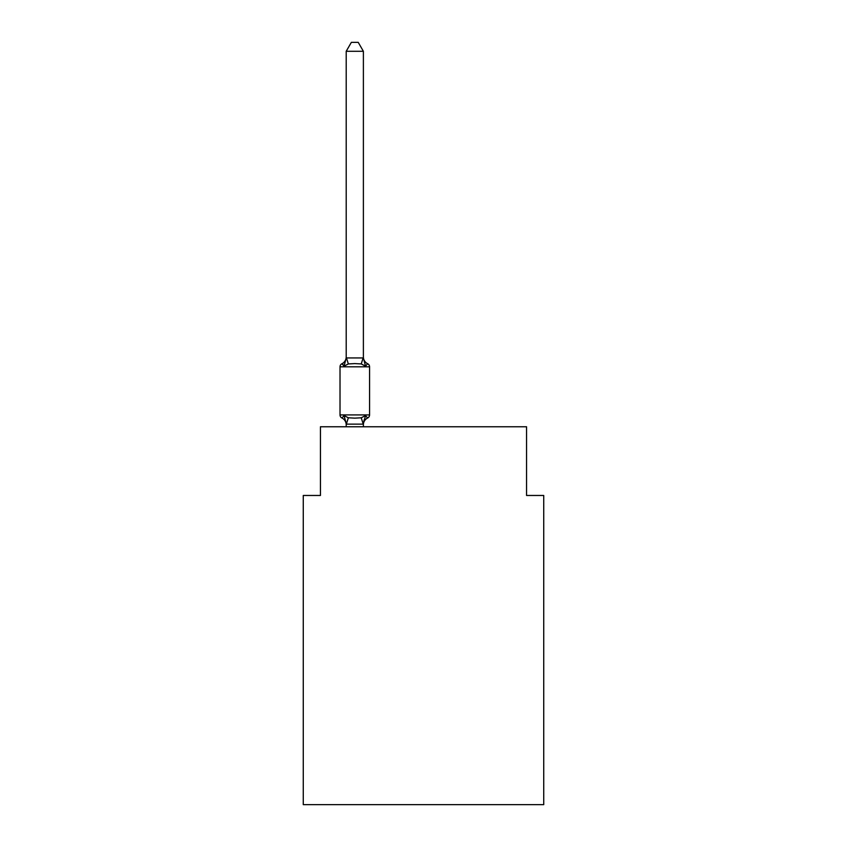 <?xml version="1.0" encoding="UTF-8"?>
<svg xmlns="http://www.w3.org/2000/svg" width="847" height="847" viewBox="0 0 847 847"><rect width="100%" height="100%" fill="white"/><g stroke="black" fill="none" stroke-linecap="round" stroke-linejoin="round"><path stroke-width="1.27" d="M543.732 804.65L543.732 495.474L526.559 495.474L526.559 426.761L320.441 426.761L320.441 495.474L303.268 495.474L303.268 804.65L543.732 804.65M363.384 424.792A7.559 7.559 0 0 1 367.63 418.005L365.533 415.581L367.63 418.005L365.533 415.581L367.63 418.005L365.533 415.581L367.63 418.005L365.533 415.581L363.247 424.135L346.338 424.135L344.062 415.581L341.955 418.005A3.43 3.43 0 0 1 340.018 414.914A3.43 3.43 0 0 0 341.955 418.005L344.062 415.581L341.955 418.005A3.43 3.43 0 0 1 340.018 414.914A3.43 3.43 0 0 0 341.955 418.005L344.062 415.581L341.955 418.005A3.43 3.43 0 0 1 340.018 414.914A3.43 3.43 0 0 0 341.955 418.005L344.062 415.581L341.955 418.005A3.43 3.43 0 0 1 340.018 414.914A3.43 3.43 0 0 0 341.955 418.005L344.062 415.581L341.955 418.005A3.43 3.43 0 0 1 340.018 414.914A3.43 3.43 0 0 0 341.955 418.005L344.062 415.581L341.955 418.005A3.43 3.43 0 0 1 340.018 414.914A3.43 3.43 0 0 0 341.955 418.005L344.062 415.581L341.955 418.005A3.43 3.43 0 0 1 340.018 414.914A3.43 3.43 0 0 0 341.955 418.005L344.062 415.581L341.955 418.005A3.43 3.43 0 0 1 340.018 414.914A3.43 3.43 0 0 0 341.955 418.005L344.062 415.581L341.955 418.005A3.43 3.43 0 0 1 340.018 414.914A3.43 3.43 0 0 0 341.955 418.005L344.062 415.581L341.955 418.005A3.43 3.43 0 0 1 340.018 414.914A3.43 3.43 0 0 0 341.955 418.005L344.062 415.581L341.955 418.005A3.43 3.43 0 0 1 340.018 414.914A3.43 3.43 0 0 0 341.955 418.005L344.062 415.581L341.955 418.005A3.43 3.43 0 0 1 340.018 414.914A3.43 3.43 0 0 0 341.955 418.005L344.062 415.581L348.35 417.793L354.798 418.143L361.235 417.793L365.533 415.581L367.63 418.005A3.43 3.43 0 0 0 369.567 414.914L369.567 366.815A3.43 3.43 0 0 0 367.63 363.723A3.43 3.43 0 0 1 369.567 366.815A3.43 3.43 0 0 0 367.63 363.723L365.533 366.148L367.63 363.723A3.43 3.43 0 0 1 369.567 366.815A3.43 3.43 0 0 0 367.63 363.723L365.533 366.148L367.63 363.723A3.43 3.43 0 0 1 369.567 366.815A3.43 3.43 0 0 0 367.63 363.723L365.533 366.148L367.63 363.723A3.43 3.43 0 0 1 369.567 366.815A3.43 3.43 0 0 0 367.63 363.723L365.533 366.148L367.63 363.723A3.43 3.43 0 0 1 369.567 366.815A3.43 3.43 0 0 0 367.63 363.723L365.533 366.148L367.63 363.723A3.43 3.43 0 0 1 369.567 366.815A3.43 3.43 0 0 0 367.63 363.723L365.533 366.148L367.63 363.723A3.43 3.43 0 0 1 369.567 366.815A3.43 3.43 0 0 0 367.63 363.723L365.533 366.148L367.63 363.723A3.43 3.43 0 0 1 369.567 366.815A3.43 3.43 0 0 0 367.63 363.723L365.533 366.148L367.63 363.723A3.43 3.43 0 0 1 369.567 366.815A3.43 3.43 0 0 0 367.63 363.723L365.533 366.148L367.63 363.723A3.43 3.43 0 0 1 369.567 366.815A3.43 3.43 0 0 0 367.63 363.723L365.533 366.148L367.63 363.723A3.43 3.43 0 0 1 369.567 366.815A3.43 3.43 0 0 0 367.63 363.723L365.533 366.148L367.63 363.723A3.43 3.43 0 0 1 369.567 366.815L340.018 366.815A3.43 3.43 0 0 1 341.955 363.723L342.929 364.199M363.384 51.286L346.201 51.286L351.357 42.35L358.228 42.35L363.384 51.286L363.384 357.942L365.533 366.148L361.235 363.935L354.798 363.596L348.35 363.935L344.062 366.148L341.955 363.723A7.559 7.559 0 0 0 346.201 356.936L346.201 357.942L363.384 357.942L363.384 356.936A7.559 7.559 0 0 0 367.63 363.723L365.533 366.148L367.63 363.723M346.201 424.792L346.201 424.792A7.559 7.559 0 0 0 341.955 418.005M363.384 423.786L364.189 419.741L363.384 423.786M344.062 366.148L341.955 363.723L344.062 366.148L341.955 363.723L344.062 366.148L341.955 363.723L344.062 366.148L341.955 363.723L344.062 366.148L341.955 363.723L344.062 366.148L346.201 357.942L346.201 51.286M346.201 426.761L346.201 423.786M363.384 357.942L363.384 356.936M340.018 366.815L340.018 414.914L369.567 414.914M363.384 426.761L363.384 424.093M348.35 417.793L346.338 424.135M361.235 417.793L363.247 424.135M346.338 357.593L348.35 363.935M363.247 357.593L361.235 363.935"/></g></svg>
